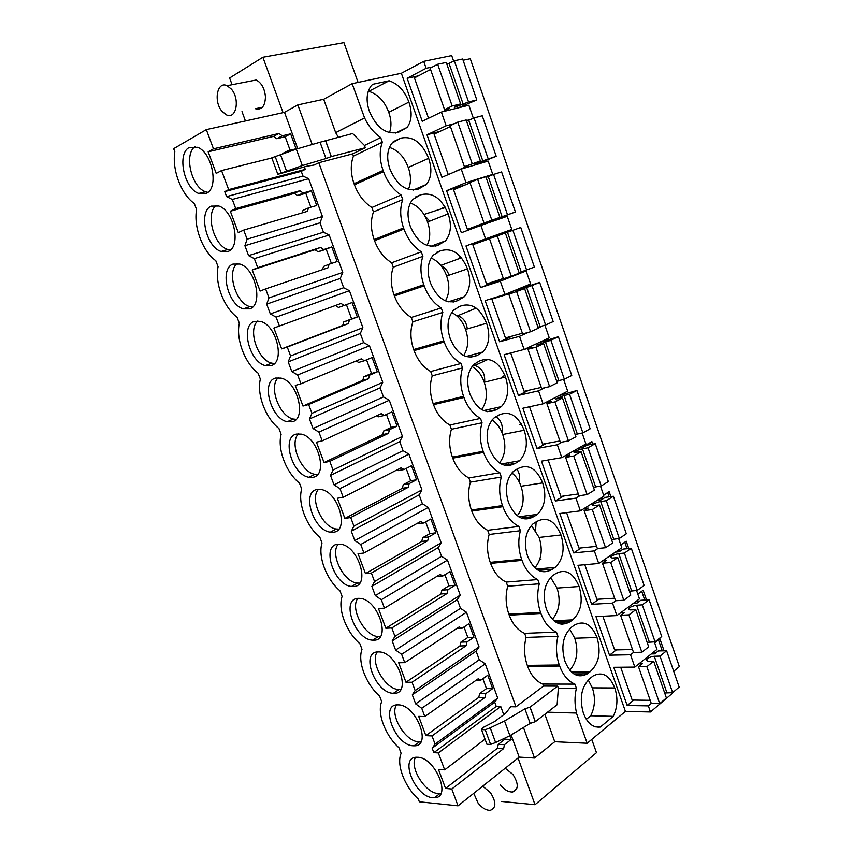 <?xml version="1.0" encoding="UTF-8"?>
<svg xmlns="http://www.w3.org/2000/svg" width="853" height="853" viewBox="0 0 853 853"><rect width="100%" height="100%" fill="white"/><g stroke="black" fill="none" stroke-linecap="round" stroke-linejoin="round"><path stroke-width="1.28" d="M673.699 671.279L679.329 666.598L470.28 58.729L463.104 60.243M511.118 734.945L519.178 757.112L534.532 758.04L554.738 741.726L587.163 743.251L625.43 711.423L650.466 711.978L672.175 693.489L671.887 692.657M519.178 757.112L458.04 805.818L419.356 801.788L418.343 799.08C404.525 786.541 396.165 764.437 401.134 753.327L399.076 747.857C385.321 735.606 376.866 713.268 381.675 701.603L379.596 696.069C365.905 684.127 357.354 661.544 362.003 649.314L359.902 643.727C346.275 632.084 337.639 609.266 342.117 596.46L339.995 590.809C326.432 579.475 317.711 556.412 322.018 543.009L319.864 537.305C306.376 526.301 297.558 502.971 301.685 488.982L299.52 483.203C286.096 472.53 277.182 448.945 281.138 434.348L278.942 428.505C265.592 418.162 256.582 394.331 260.357 379.095L258.128 373.188C244.864 363.197 235.748 339.089 239.33 323.223L237.091 317.252C223.902 307.613 214.679 283.239 218.08 266.722L215.809 260.687C202.705 251.4 193.386 226.759 196.585 209.571L194.281 203.462C181.262 194.559 171.837 169.63 174.833 151.77L173.671 148.678L206.319 129.613L213.474 148.827L208.164 151.802L273.514 136.384L276.798 138.719L285.179 136.725L290.116 150.267M224.734 191.616L301.258 171.336L302.996 176.091L226.599 196.617L224.734 191.616L228.657 189.622L221.556 170.557L216.214 173.394L208.164 151.802M509.795 735.744L511.16 739.487L504.475 744.669L503.633 748.593L451.781 789.004L458.04 805.818M451.781 789.004L445.565 788.439L438.463 769.395L444.658 769.854L485.037 739.156M302.996 176.091L308.679 178.725L322.434 216.513L320.014 222.814L323.447 232.229L329.173 235.023L342.767 272.395L340.283 278.43L343.674 287.738L349.431 290.702L362.888 327.669L360.329 333.427L362.003 338.033L363.677 342.629L369.477 345.774L382.784 382.336L380.15 387.827L383.466 396.933L389.299 400.238L402.456 436.395L399.758 441.641L403.042 450.651L408.907 454.116L421.926 489.878L419.164 494.868L422.406 503.782L428.302 507.396L441.172 542.785L438.346 547.53L441.555 556.337L447.484 560.112L460.225 595.117L457.336 599.627L460.513 608.338L466.463 612.262L479.066 646.894L476.113 651.159L479.258 659.785L485.24 663.858L497.715 698.117L494.697 702.158L432.183 748.177L433.846 752.645L438.346 752.922L444.658 769.854M432.183 748.177L435.083 744.136L432.023 735.926L425.871 735.638L418.695 716.371L424.815 716.563L478.138 678.817L480.911 680.097L487.767 675.235L492.639 688.638L485.826 693.574L484.952 697.466L432.023 735.926M476.113 651.159L412.308 694.843L415.667 703.874L421.745 708.299L424.815 716.563M412.308 694.843L415.134 690.546L412.042 682.24L405.964 682.24L398.703 662.76L404.748 662.664L459.191 626.934L462.006 628.309L469.001 623.703L473.937 637.255L466.975 641.925L466.069 645.774L412.042 682.24M457.336 599.627L392.199 640.912L395.6 650.039L401.646 654.304L404.748 662.664M392.199 640.912L394.96 636.359L391.836 627.957L385.823 628.245L378.476 608.541L384.458 608.157L440.031 574.474L442.899 575.956L450.032 571.617L455.022 585.318L447.921 589.732L446.993 593.528L391.836 627.957M438.346 547.53L371.876 586.374L375.309 595.597L381.312 599.702L384.458 608.157M371.876 586.374L374.552 581.554L371.396 573.056L365.468 573.632L358.036 553.714L363.932 553.021L420.668 521.46L423.578 523.038L430.861 518.965L435.904 532.816L428.664 536.953L427.694 540.717L371.396 573.056M419.164 494.868L351.308 531.206L354.795 540.546L360.755 544.481L363.932 553.021M351.308 531.206L353.92 526.12L350.722 517.526L344.868 518.411L337.361 498.259L343.183 497.267L401.081 467.849L404.055 469.534L411.487 465.738L416.584 479.738L409.184 483.608L408.192 487.33L350.722 517.526M399.758 441.641L330.516 475.42L334.035 484.856L339.963 488.62L343.183 497.267M330.516 475.42L333.043 470.046L329.812 461.356L324.044 462.55L316.442 442.163L322.189 440.862L381.291 413.662L384.308 415.443L391.89 411.935L397.04 426.095L389.501 429.677L388.478 433.345L329.812 461.356M380.15 387.827L309.479 418.983L313.04 428.537L318.926 432.119L322.189 440.862M309.479 418.983L311.931 413.332L308.658 404.546L302.975 406.049L295.287 385.428L300.949 383.807L361.277 358.857L364.348 360.755L372.079 357.535L377.293 371.844L369.594 375.139L368.549 378.764L308.658 404.546M360.329 333.427L288.207 361.896L291.801 371.556L297.654 374.968L300.949 383.807M288.207 361.896L290.574 355.957L287.269 347.064L281.661 348.888L273.888 328.042L341.04 303.455L344.164 305.459L352.054 302.538L357.322 317.007L349.474 320.003L348.387 323.586L287.269 347.064M340.283 278.43L266.68 304.148L270.326 313.925L276.127 317.145L279.453 326.091M266.68 304.148L268.972 297.91L265.614 288.911L260.101 291.076L252.232 269.974L314.981 249.716L318.158 251.816L326.209 249.204L331.412 263.481M320.014 222.814L244.907 245.717L248.586 255.612L254.354 258.64L257.723 267.693L252.232 269.974M244.907 245.717L247.103 239.192L243.713 230.086L238.286 232.581L230.331 211.235L294.37 193.364L297.59 195.582L305.8 193.279L310.876 207.194M226.599 196.617L232.315 199.453L235.727 208.612L230.331 211.235M432.812 797.726L434.454 797.768C452.058 797.928 435.286 757.336 417.661 757.261L416.744 757.24C398.895 756.75 414.899 796.862 432.812 797.726M317.327 489.441C301.109 491.371 313.136 530.406 330.324 532.155L333.352 532.208C349.719 531.28 338.545 491.797 321.101 489.505L317.327 489.441M211.203 206.138C198.109 211.576 206.095 247.157 221.151 251.475L228.167 251.4C241.367 246.986 234.202 210.915 218.912 206.031L211.203 206.138M373.795 640.176C391.655 640.774 378.146 599.307 360.041 598.39L358.132 598.358C340.443 598.763 354.795 639.771 372.622 640.155L373.795 640.176M398.031 704.877C379.233 703.65 395.078 745.682 413.353 745.789L414.068 745.799C432.631 746.738 416.083 704.215 398.052 704.877L398.031 704.877M393.691 693.276C412.33 694.662 397.498 652.097 379.159 651.927L378.188 651.905C359.742 651.521 375.384 693.628 393.457 693.265L393.691 693.276M232.922 264.099C219.264 268.866 227.858 304.958 243.372 308.861L249.684 308.85C263.46 305.097 255.687 268.535 239.938 264.067L232.922 264.099M206.394 193.3C219.061 188.214 212.418 152.559 197.576 147.292L189.238 147.505C176.688 153.604 184.131 188.758 198.738 193.45L206.394 193.3M291.993 421.787C306.995 419.42 297.729 381.579 281.095 378.103L275.604 378.05C260.73 381.43 270.838 418.823 287.226 421.734L291.993 421.787M296.588 434.06C281.053 436.725 292.067 474.897 308.871 477.253L312.784 477.307C328.458 475.654 318.297 437.035 301.237 434.124L296.588 434.06M254.386 321.4C240.13 325.473 249.439 362.184 265.39 365.606L270.955 365.638C285.329 362.578 276.862 325.409 260.666 321.421L254.386 321.4M353.686 586.491C370.788 586.32 358.495 545.877 340.699 544.257L337.841 544.203C320.909 545.376 334.035 585.371 351.575 586.448L353.686 586.491M494.697 702.158L496.254 706.433L500.764 706.519L503.75 714.707M500.764 706.519L438.346 752.922M312.198 144.498L297.846 104.898L323.682 99.279L352.15 83.669L401.368 73.273L423.706 61.352L451.706 55.594L453.615 61.117M297.74 148.689L284.507 112.329L297.846 104.898M304.361 166.868L305.267 169.374L228.657 189.622M301.258 171.336L305.267 169.374M534.532 758.04L523.454 727.47M515.98 706.828L543.542 686.079L557.627 686.132L530.086 707.116L524.915 708.854L504.549 720.998L490.23 727.822L485.218 729.71L481.529 729.603L482.659 727.694L494.601 721.574L505.669 713.257L510.766 706.721L515.98 706.828L318.809 162.731L352.62 153.86L365.287 147.74L364.466 145.468L380.694 137.578C373.955 132.94 368.581 126.393 364.583 117.927L352.15 83.669M277.79 174.193L271.776 157.826L296.322 149.104L320.067 142.227L325.974 158.541L302.325 165.578L277.822 174.311L306.717 166.25L314.171 165.002L318.809 162.731M554.738 741.726L544.864 714.27M547.359 712.33L576.404 713.033L587.163 743.251M625.43 711.423L401.368 73.273M402.733 199.581C399.78 208.175 400.057 217.611 403.544 227.911L403.959 229.052L374.542 240.706L374.147 239.586C370.714 229.574 370.49 220.351 373.454 211.949L402.733 199.581L401.113 195.017C393.222 189.729 387.347 181.934 383.498 171.624L383.082 170.472C379.553 160.065 379.297 150.64 382.336 142.195L380.694 137.578M403.959 229.052C407.766 239.235 413.545 246.816 421.297 251.806L391.687 262.777L393.265 267.17C390.375 275.711 390.631 284.945 394.022 294.861L394.417 295.959C398.116 305.747 403.746 312.912 411.306 317.444L412.863 321.794C410.048 330.463 410.325 339.707 413.684 349.527L414.078 350.615C417.735 360.297 423.28 367.259 430.701 371.524L432.247 375.821C429.507 384.628 429.805 393.883 433.132 403.597L433.516 404.674C437.131 414.238 442.59 421.019 449.894 425.018L451.418 429.272C448.763 438.197 449.083 447.473 452.367 457.091L452.751 458.157C456.323 467.604 461.697 474.204 468.873 477.936L470.387 482.148C467.807 491.189 468.137 500.476 471.4 509.998L471.773 511.054C475.313 520.405 480.602 526.813 487.66 530.289L489.153 534.458C486.647 543.628 486.999 552.925 490.219 562.351L490.592 563.385C494.09 572.63 499.304 578.867 506.234 582.087L507.716 586.214C505.285 595.501 505.658 604.809 508.846 614.139L509.22 615.162C512.674 624.3 517.814 630.367 524.627 633.342L526.088 637.415C523.721 646.819 524.115 656.138 527.282 665.372L527.644 666.396C531.067 675.427 536.121 681.323 542.817 684.063L574.933 684.127C568.215 681.323 563.119 675.288 559.653 666.022L559.28 664.977L527.282 665.372M393.265 267.17L422.896 256.327L421.297 251.806M422.896 256.327C420.028 265.048 420.326 274.517 423.781 284.699L394.022 294.861M412.863 321.794L442.835 312.422L441.246 307.965C433.633 303.273 427.95 295.895 424.186 285.83L423.781 284.699M442.835 312.422C440.052 321.293 440.372 330.772 443.795 340.859L413.684 349.527M432.247 375.821L462.55 367.91L460.983 363.495C453.508 359.081 447.91 351.916 444.189 341.968L443.795 340.859M462.55 367.91C459.852 376.919 460.193 386.409 463.574 396.378L433.132 403.597M451.418 429.272L482.052 422.779L480.506 418.407C473.159 414.281 467.647 407.307 463.968 397.487L463.574 396.378M482.052 422.779C479.429 431.917 479.791 441.417 483.139 451.29L452.367 457.091M470.387 482.148L501.34 477.04L499.805 472.722C492.586 468.873 487.159 462.091 483.534 452.389L483.139 451.29M501.34 477.04C498.792 486.306 499.176 495.828 502.492 505.594L471.4 509.998M489.153 534.458L520.415 530.715L518.891 526.44C511.811 522.857 506.469 516.268 502.875 506.682L502.492 505.594M520.415 530.715C517.942 540.109 518.347 549.641 521.631 559.301L490.219 562.351M507.716 586.214L539.277 583.804L537.774 579.571C530.811 576.255 525.555 569.857 522.004 560.378L521.631 559.301M539.277 583.804C536.889 593.315 537.315 602.858 540.557 612.433L508.846 614.139M526.088 637.415L557.937 636.317L556.455 632.137C549.62 629.077 544.438 622.861 540.93 613.488L540.557 612.433M557.937 636.317C555.623 645.945 556.071 655.499 559.28 664.977M557.627 686.132L558.352 688.168L576.404 688.264L574.933 684.127M576.404 688.264C574.485 696.411 574.538 704.621 576.564 712.905L576.404 713.033M600.309 727.044L613.243 716.349C617.572 707.489 618.073 698.031 614.746 687.955C609.564 675.267 602.389 671.247 593.23 675.885L590.596 677.932C581.501 686.132 579.091 697.861 583.388 713.129C587.237 723.184 592.878 727.822 600.309 727.044L595.693 726.895M554.727 574.304L552.435 575.754C544.214 583.783 542.199 594.893 546.378 609.063C552.339 622.893 560.208 627.136 570.007 621.794L572.704 619.864C581.149 611.889 583.281 600.768 579.102 586.501C573.184 572.48 565.208 568.29 555.196 573.92L554.727 574.304M552.819 568.887L555.175 567.394C563.172 559.525 565.112 548.714 560.997 534.97C554.802 520.458 546.528 516.076 536.185 521.844L533.05 523.827C525.277 531.75 523.454 542.529 527.581 556.188C533.946 570.71 542.231 575.05 552.424 569.207L538.062 570.177M542.689 482.883C536.42 468.169 528.007 463.488 517.451 468.83L513.463 471.314C506.149 479.109 504.518 489.579 508.569 502.716C515.191 517.707 523.753 522.271 534.255 516.374L537.443 514.37C544.992 506.629 546.741 496.126 542.689 482.883L521.012 486.242C524.766 497.992 523.507 507.823 517.238 515.734M486.594 323.234C480.09 307.912 471.219 302.25 459.98 306.248L453.529 310.161C447.537 317.487 446.45 327.008 450.256 338.737C457.144 354.4 466.175 359.945 477.349 355.381L482.99 351.948C489.206 344.665 490.411 335.09 486.594 323.234L465.535 329.397C468.947 339.537 468.308 348.259 463.627 355.552M479.343 361.032L473.703 364.498C467.273 371.993 466.015 381.824 469.907 394.001C476.71 409.44 485.581 414.643 496.521 409.632L501.361 406.646C508.015 399.204 509.39 389.32 505.498 377.026C499.069 361.907 490.358 356.575 479.343 361.032M489.345 448.657C496.051 463.872 504.773 468.755 515.489 463.296L519.509 460.791C526.61 453.188 528.167 443.006 524.19 430.243C517.846 415.326 509.284 410.314 498.504 415.219L493.684 418.215C486.818 425.86 485.368 436.011 489.345 448.657M428.643 158.317C421.894 142.334 412.543 135.627 400.59 138.197L391.836 143.24C387.027 150.011 386.409 158.658 389.97 169.171C397.125 185.538 406.646 192.138 418.546 189.003L426.457 184.408C431.469 177.659 432.204 168.958 428.643 158.317L408.256 167.455C411.135 175.654 411.167 182.979 408.374 189.419M467.487 268.866C460.908 253.32 451.877 247.317 440.404 250.857L433.164 255.175C427.588 262.319 426.66 271.553 430.392 282.855C437.365 298.742 446.556 304.638 457.965 300.533L464.384 296.673C470.184 289.562 471.219 280.296 467.487 268.866L446.652 275.999C449.894 285.52 449.488 293.795 445.426 300.842M597.015 637.5C591.481 624.151 583.91 620.046 574.314 625.174L571.617 627.115C562.948 635.24 560.741 646.67 564.985 661.384C570.55 674.531 578.014 678.679 587.397 673.827L590.041 671.791C598.934 663.719 601.258 652.289 597.015 637.5L574.773 638.225C578.697 651.074 577.033 661.747 569.783 670.234M448.177 213.89C441.513 198.131 432.322 191.786 420.604 194.847L412.596 199.538C407.414 206.501 406.646 215.436 410.293 226.333C417.352 242.455 426.713 248.703 438.367 245.078L445.543 240.834C450.938 233.903 451.813 224.915 448.177 213.89L427.556 222.015C430.626 230.886 430.445 238.701 427.022 245.472M408.896 102.115C404.759 90.972 398.17 83.861 389.149 80.779L372.58 84.34L370.863 86.238C366.427 92.828 365.937 101.198 369.413 111.359C376.663 127.961 386.356 134.945 398.5 132.29L407.137 127.396C411.786 120.838 412.372 112.415 408.896 102.115L388.744 112.297C391.42 119.815 391.655 126.607 389.458 132.695M650.466 711.978L648.344 705.879L627.158 705.495L613.755 667.302L634.824 667.089L630.527 654.773L609.5 655.179L595.97 616.58L616.868 615.567L612.529 603.114L591.662 604.319L577.982 565.315L598.71 563.481L594.328 550.899L573.642 552.925L559.813 513.506L580.371 510.851L575.935 498.131L555.42 500.988L541.452 461.142L561.818 457.634L557.34 444.776L537.006 448.486L522.889 408.214L543.073 403.842L538.542 390.845L518.4 395.419L504.123 354.709L524.115 349.453L519.53 336.317L499.591 341.786L485.154 300.629L504.944 294.466L500.316 281.181L480.57 287.557L465.973 245.952L485.57 238.872L480.889 225.427L461.345 232.741L446.588 190.677L465.973 182.649L461.238 169.065L441.907 177.317L426.99 134.785L446.162 125.796L441.374 112.052L422.246 121.286L407.169 78.284L418.375 75.864M423.706 61.352L426.116 68.293L407.169 78.284M648.344 705.879L651.265 703.405M473.351 118.226L468.873 105.239L441.374 112.052M465.973 182.649L492.767 174.385L488.161 161.078L461.238 169.065M492.767 174.385L486.007 177.168M487.276 222.388L487.532 223.134M485.57 238.872L511.8 229.468L507.247 216.299L480.889 225.427M511.8 229.468L492.202 236.548L492.565 237.603M504.944 294.466L530.63 283.953L526.13 270.923L518.272 273.482M524.115 349.453L549.257 337.841L544.886 325.185M543.073 403.842L567.682 391.164L563.62 379.393M561.818 457.634L585.915 443.923L582.151 433.015M580.371 510.851L603.956 496.115L600.48 486.061M598.71 563.481L621.805 547.754L618.617 538.542M616.868 615.567L639.462 598.859L636.562 590.457M634.824 667.089L656.938 649.421L654.315 641.829M664.05 650.807L659.902 638.78L654.688 642.895M655.221 653.398L654.518 651.361M619.896 551.294L619.267 549.481M628.778 548.554L626.241 541.197L620.813 544.875M637.649 602.613L636.988 600.693M646.499 599.947L643.151 590.233L637.831 594.136M583.825 447.004L583.591 446.354L591.897 441.619L592.75 444.104M601.951 499.431L601.365 497.725M610.855 496.606L609.149 491.659L603.615 495.113M475.547 307.698L474.439 308.85M460.737 256.966L457.496 259.269M521.343 423.92L519.786 424.463M440.425 209.156L444.893 206.703M504.923 375.448L502.865 376.344M591.758 739.423L596.471 752.666L535.034 804.699L518.038 758.029M535.034 804.699L501.169 801.415M505.232 768.222L512.952 774.481C518.741 783.704 518.656 789.537 512.685 791.968C508.527 792.213 504.443 789.867 500.423 784.92M503.633 748.593L497.395 748.262L445.565 788.439M504.699 738.549L504.933 739.188L498.259 744.349L497.395 748.262M415.507 757.357C409.312 767.54 425.231 793.055 438.197 793.557L440.905 793.461M511.16 739.487L504.933 739.188M504.475 744.669L498.259 744.349M530.086 707.116L535.343 721.67L557.126 704.738L558.352 688.168M535.343 721.67L530.182 723.408L509.902 735.681L495.614 742.536L490.614 744.424L486.914 744.264M576.564 712.905L547.519 712.202M543.542 686.079L542.817 684.063M614.746 687.955L592.323 687.849C595.607 697.754 595.074 707.052 590.713 715.763L586.299 719.346M574.485 674.296L583.473 675.651M588.207 679.948L592.323 687.849M613.243 716.349L590.713 715.763M627.158 705.495L633.704 700.078M630.527 654.773L633.544 652.406M658.484 639.889L662.269 650.85M581.49 674.009L580.083 673.87M576.287 672.324L575.636 671.887M524.915 708.854L530.182 723.408M530.001 707.116L535.257 721.67M496.254 706.433L433.846 752.645M284.507 112.329L206.319 129.613M213.474 148.827L278.942 133.463L282.236 135.808L290.628 133.825L296.076 148.785L287.728 150.853L287.376 151.866M271.83 157.965L221.556 170.557M323.682 99.279L335.677 132.642L338.257 137.077M335.677 132.642L364.38 117.97M426.116 68.293L432.567 66.939M446.78 63.932L449.083 63.442M245.429 120.966L241.996 111.615M232.091 84.703L229.617 78.007L262.884 57.258L343.93 42.65L358.079 82.41M283.057 112.649L262.884 57.258M227.047 85.684C217.11 80.704 213.282 101.646 222.121 111.434L226.557 114.92C236.26 119.751 240.247 98.969 231.302 89.053L227.047 85.684L256.252 80.001C261.626 82.965 264.697 88.605 265.454 96.922C265.059 106.284 261.722 110.229 255.431 108.736L262.425 107.233M278.942 133.463L273.514 136.384M195.134 146.545C183.672 154.02 191.403 187.202 205.445 191.701L207.844 192.351M282.236 135.808L276.798 138.719M290.628 133.825L285.179 136.725M287.728 150.853L282.748 153.433M320.067 142.227L352.62 133.516L364.466 145.468M335.89 132.588L364.583 117.927M382.336 142.195L353.43 156.11L352.62 153.86M389.149 80.779L368.165 91.655M369.136 91.442C378.114 94.406 384.65 101.358 388.744 112.297M446.162 125.796L454.574 123.61M466.388 120.55L470.792 119.409M325.974 158.541L331.305 156.589L325.409 140.265M331.305 156.589L325.483 140.233M331.38 156.557L365.287 147.74M374.542 240.706C378.284 250.611 383.999 257.969 391.687 262.777M373.454 211.949L371.865 207.503C364.039 202.406 358.239 194.857 354.453 184.834L354.048 183.704C350.583 173.575 350.37 164.384 353.43 156.11M556.455 632.137L524.627 633.342M559.227 623.756L562.628 624.279M569.548 628.928L574.773 638.225M589.348 672.239L571.83 672.356M479.258 659.785L415.667 703.874M485.24 663.858L421.745 708.299M497.715 698.117L435.083 744.136M609.5 655.179L616.356 649.901M612.529 603.114L615.813 600.736M480.911 680.097L476.326 680.097M482.873 678.711L486.477 688.606L479.663 693.51L478.778 697.381L425.871 735.638M492.639 688.638L486.477 688.606M485.826 693.574L479.663 693.51M484.952 697.466L478.778 697.381M641.712 591.289L644.74 600.054M555.271 621.57L554.685 620.707M396.464 704.973C389.522 715.23 405.676 741.907 418.855 741.811L420.977 741.694M537.774 579.571L506.234 582.087M579.102 586.501L557.041 588.09C560.922 600.64 559.365 611.057 552.371 619.342M550.601 577.428L557.041 588.09M571.179 620.845L554.94 621.592M460.513 608.338L395.6 650.039M466.463 612.262L401.646 654.304M479.066 646.894L415.134 690.546M591.662 604.319L598.87 599.19M594.328 550.899L597.974 548.468M462.006 628.309L456.728 628.544M464.011 626.987L467.828 637.479L460.876 642.128L459.97 645.956L405.964 682.24M473.937 637.255L467.828 637.479M466.975 641.925L460.876 642.128M466.069 645.774L459.97 645.956M624.769 542.188L627.019 548.724M535.919 568.748L535.673 566.946M539.682 559.675L540.93 559.419M377.25 651.98C369.605 662.227 385.663 689.928 399.065 689.491L400.803 689.384M518.891 526.44L487.66 530.289M560.997 534.97L539.117 537.433C542.945 549.62 541.527 559.749 534.852 567.842M531.366 525.448L539.117 537.433M441.555 556.337L375.309 595.597M447.484 560.112L381.312 599.702M460.225 595.117L394.96 636.359M573.642 552.925L581.277 547.903M575.935 498.131L580.072 495.604M436.779 576.447L442.899 575.956M444.935 574.719L448.977 585.798L441.886 590.191L440.948 593.976L385.823 628.245M455.022 585.318L448.977 585.798M447.921 589.732L441.886 590.191M446.993 593.528L440.948 593.976M607.656 492.597L609.117 496.841M536.153 521.865L535.567 530.15M357.855 598.38C349.698 608.328 364.732 636.413 378.348 636.583L380.374 636.53M499.805 472.722L468.873 477.936M511.843 472.978C515.948 476.006 519.008 480.431 521.012 486.242M534.255 516.374L521.183 518.07M422.406 503.782L354.795 540.546M428.302 507.396L360.755 544.481M441.172 542.785L374.552 581.554M555.42 500.988L563.641 496.03M557.34 444.776L562.212 442.067M575.242 434.817L576.425 434.166M416.989 523.507L423.578 523.038M425.658 521.876L429.933 533.573L422.693 537.699L421.723 541.442L365.468 573.632M435.904 532.816L429.933 533.573M428.664 536.953L422.693 537.699M427.694 540.717L421.723 541.442M590.361 442.494L591.022 444.413M516.939 469.043C519.669 473.426 520.319 477.499 518.859 481.252M338.268 544.161C329.621 553.81 343.631 582.322 357.418 583.089L359.689 583.111M480.506 418.407L449.894 425.018M524.19 430.243L502.716 434.508C506.373 445.778 505.307 455.267 499.517 462.987M492.042 420.007C496.862 423.109 500.423 427.939 502.716 434.508M515.489 463.296L504.283 465.248M403.042 450.651L334.035 484.856M408.907 454.116L339.963 488.62M421.926 489.878L353.92 526.12M537.006 448.486L546.048 443.517M538.542 390.845L544.672 387.763M556.828 381.654L559.312 380.417M396.965 469.95L398.17 470.621L404.055 469.534M406.177 468.446L410.677 480.772L403.288 484.621L402.285 488.321L344.868 518.411M416.584 479.738L410.677 480.772M409.184 483.608L403.288 484.621M408.192 487.33L402.285 488.321M496.051 416.392C501.308 420.86 503.217 426.095 501.799 432.087M318.489 489.302C309.351 498.653 322.37 527.644 336.274 529.009L338.748 529.116M460.983 363.495L430.701 371.524M505.498 377.026L484.227 382.229C487.767 392.956 486.914 402.083 481.646 409.6M471.976 366.534C477.541 369.648 481.636 374.883 484.227 382.229M496.521 409.632L487.33 411.658M383.466 396.933L313.04 428.537M389.299 400.238L318.926 432.119M402.456 436.395L333.043 470.046M518.4 395.419L528.785 390.258M519.53 336.317L528.338 332.361M538.222 327.925L543.34 325.622M376.706 415.774L378.487 416.818L384.308 415.443M386.473 414.441L391.207 427.406L383.669 430.978L382.645 434.625L324.044 462.55M397.04 426.095L391.207 427.406M389.501 429.677L383.669 430.978M388.478 433.345L382.645 434.625M472.839 365.436L474.79 365.447C482.041 368.101 485.314 373.667 484.6 382.144M298.497 433.814C288.911 442.856 300.949 472.391 314.949 474.321L317.551 474.535M441.246 307.965L411.306 317.444M459.98 306.248L458.807 306.622M451.653 312.55C457.997 315.631 462.625 321.24 465.535 329.397M477.349 355.381L470.28 357.279M363.677 342.629L291.801 371.556M369.477 345.774L297.654 374.968M382.784 382.336L311.931 413.332M499.591 341.786L512.738 335.922M500.316 281.181L526.13 270.923M356.202 360.958L358.601 362.429L364.348 360.755M366.555 359.838L371.524 373.454L363.836 376.738L362.781 380.342L302.975 406.049M377.293 371.844L371.524 373.454M369.594 375.139L363.836 376.738M368.549 378.764L362.781 380.342M456.504 315.621L457.677 315.749C463.158 317.508 466.367 321.88 467.305 328.885M278.302 377.687C268.279 386.409 279.368 416.552 293.421 419.036L296.108 419.345M440.404 250.857L437.067 252.072M431.106 258.054C438.218 261.05 443.4 267.032 446.652 275.999M457.965 300.533L453.082 302.09M343.674 287.738L270.326 313.925M349.431 290.702L276.127 317.145M362.888 327.669L290.574 355.957M480.57 287.557L503.355 278.536M465.973 245.952L492.202 236.548M335.474 305.502L338.492 307.432L344.164 305.459M346.414 304.628L351.628 318.905L343.78 321.901L342.693 325.451L281.661 348.888M357.322 317.007L351.628 318.905M349.474 320.003L343.78 321.901M348.387 323.586L342.693 325.451M441.182 265.784C444.871 267.298 447.462 270.444 448.945 275.21M257.873 320.899C247.445 329.311 257.627 360.115 271.712 363.143L274.41 363.549M401.113 195.017L371.865 207.503M420.604 194.847L415.187 197.118M410.346 203.003C418.226 205.904 423.962 212.237 427.556 222.015M438.367 245.078L435.691 246.069M323.447 232.229L248.586 255.612M329.173 235.023L254.354 258.64M257.723 267.693L320.568 247.423L323.745 249.545L331.806 246.922L337.138 261.551L329.119 264.249L328.01 267.778L265.614 288.911M342.767 272.395L268.972 297.91M446.588 190.677L465.514 184.813M320.568 247.423L314.981 249.716M323.745 249.545L318.158 251.816M331.806 246.922L326.209 249.204M329.119 264.249L323.511 266.445L322.487 269.644M424.677 215.596L429.731 221.162M237.209 263.46C226.408 271.553 235.727 303.082 249.812 306.622L252.467 307.133M400.59 138.197L393.212 141.715M389.405 147.409C398.031 150.192 404.311 156.877 408.256 167.455M308.679 178.725L232.315 199.453M235.727 208.612L299.872 190.763L303.114 193.002L311.334 190.688L316.719 205.488L308.541 207.876L307.389 211.352L243.713 230.086M322.434 216.513L247.103 239.192M426.99 134.785L440.073 131.351M299.872 190.763L294.37 193.364M303.114 193.002L297.59 195.582M311.334 190.688L305.8 193.279M308.541 207.876L303.007 210.382L302.175 212.887M216.299 205.338C205.147 213.122 213.655 245.451 227.73 249.481L230.278 250.068M672.633 692.657L659.998 656.096L666.62 650.754L679.159 687.102L672.633 692.657L664.668 692.988M638.513 666.769L651.308 703.522L659.71 703.65L666.396 697.967L653.665 661.214L646.873 666.683L638.513 666.769L642.298 663.741L638.961 663.783M620.696 667.227L632.18 700.057L650.189 700.302M659.998 656.096L654.262 656.256C649.89 656.917 647.203 658.228 646.19 660.19L648.067 661.224L653.665 661.214M666.62 650.754L658.292 650.935L654.614 653.878L651.287 653.942M666.865 692.668L654.262 656.256M659.71 703.65L646.873 666.683M655.061 641.797L642.298 604.852L649.058 599.798L661.725 636.541L655.061 641.797L647.139 642.384M620.579 615.269L633.512 652.406L641.861 652.236L648.685 646.841L635.816 609.692L628.885 614.864L620.579 615.269L624.449 612.401L620.899 612.582M602.847 616.239L614.64 649.943L632.51 649.528M642.298 604.852L636.594 605.225C632.233 605.982 629.514 607.261 628.437 609.063L630.271 609.927L635.816 609.692M649.058 599.798L640.795 600.288L637.042 603.071L633.491 603.274M649.336 642.021L636.594 605.225M641.861 652.236L628.885 614.864M637.308 590.404L624.396 553.053L631.316 548.308L644.111 585.435L637.308 590.404L629.429 591.246M602.453 563.215L615.525 600.747L623.81 600.256L630.783 595.159L617.775 557.617L610.695 562.49L602.453 563.215L606.408 560.506L602.581 560.858M584.806 564.707L596.919 599.307L614.64 598.22M624.396 553.053L618.745 553.64C614.395 554.503 611.644 555.751 610.503 557.382L612.273 558.065L617.775 557.617M631.316 548.308L623.106 549.097L619.267 551.72L615.439 552.094M631.615 590.83L618.745 553.64M623.81 600.256L610.695 562.49M619.353 538.456L606.312 500.711L613.382 496.254L626.315 533.786L619.353 538.456L611.526 539.565M584.134 510.595L597.345 548.532L605.566 547.722L612.689 542.934L599.542 504.976L592.302 509.54L584.134 510.595L588.175 508.057L583.942 508.612M566.584 512.632L579.006 548.138L596.588 546.357M606.312 500.711L600.693 501.511C596.364 502.481 593.581 503.696 592.377 505.157L594.093 505.648L599.542 504.976M613.382 496.254L605.235 497.374L601.312 499.826L597.089 500.402M613.712 539.096L600.693 501.511M605.566 547.722L592.302 509.54M601.216 485.954L588.026 447.793L595.245 443.656L608.317 481.582L601.216 485.954L593.432 487.33M565.624 457.4L578.974 495.753L587.12 494.612L594.402 490.134L581.117 451.759L573.717 456.003L565.624 457.4L569.751 455.044L564.899 455.886M548.148 459.98L560.911 496.425L578.345 493.94M588.026 447.793L582.46 448.806C578.131 449.894 575.327 451.077 574.048 452.367L581.117 451.759M595.245 443.656L587.173 445.095L583.164 447.377L578.323 448.241M595.607 486.807L582.46 448.806M587.12 494.612L573.717 456.003M582.876 432.876L569.548 394.31L576.927 390.482L590.137 428.824L582.876 432.876L575.146 434.529M546.901 403.629L560.4 442.398L568.471 440.916L575.914 436.757L562.479 397.967L554.919 401.891L546.901 403.629L551.113 401.443L545.238 402.723M529.532 406.774L542.615 444.157L559.899 440.958M569.548 394.31L564.025 395.547L555.527 399.012L562.479 397.967M576.927 390.482L558.95 395.664M577.321 433.953L564.025 395.547M568.471 440.916L554.919 401.891M564.334 379.222L550.867 340.24L558.395 336.732L571.755 375.491L564.334 379.222L556.657 381.152M527.975 349.261L541.623 388.467L549.62 386.633L557.233 382.805L543.649 343.588L535.919 347.171L527.975 349.261L532.283 347.267L524.328 349.357M510.702 352.982L524.126 391.335L541.25 387.401M550.867 340.24L536.804 345.06L543.649 343.588M558.395 336.732L538.328 342.885M558.822 380.534L545.387 341.701M549.62 386.633L535.919 347.171M545.6 324.993L531.973 285.574L539.672 282.407L553.181 321.581L545.6 324.993L537.966 327.2M508.836 294.296L522.633 333.928L530.566 331.742L538.339 328.256L524.606 288.602L508.836 294.296L513.239 292.483L491.85 299.126L497.875 296.663M491.85 299.126L505.434 337.937L522.399 333.246M531.973 285.574L517.878 290.532L524.606 288.602M539.672 282.407L513.229 291.076M540.13 326.518L526.546 287.269M530.566 331.742L516.705 291.854M526.653 270.156L512.877 230.299L520.746 227.474L534.394 267.085L519.082 272.651M503.345 278.504L486.541 283.964L472.818 244.736L489.483 238.723L503.441 278.792L511.288 276.244L519.232 273.099L505.349 233.008L512.877 230.299M489.483 238.712L505.349 233.008M521.236 271.926L507.492 232.24M511.288 276.244L497.278 235.908M484.035 223.038L467.444 229.393L482.137 224.318L515.404 211.981L493.343 219.839L499.911 217.334L485.869 176.795L477.637 179.333L469.918 182.521L484.035 223.038L499.911 217.334M507.492 214.711L493.567 174.417L486.093 177.435M493.567 174.417L501.596 171.933L515.404 211.981M467.444 229.393L453.561 189.739L470.067 182.937M502.129 216.726L488.236 176.603M491.797 220.127L477.637 179.333M472.978 165.578L496.201 156.28L473.927 163.925L480.378 160.94L466.186 119.942L457.762 122.118L450.139 125.69L464.405 166.666L480.378 160.94M451.397 173.266L469.022 165.301L464.405 166.666M488.129 158.658L474.044 117.906L466.634 121.233M474.044 117.906L482.244 115.784L496.201 156.28M448.134 174.236L434.102 134.145L450.427 126.521M482.809 160.908L468.766 120.337M472.093 163.381L457.762 122.118M457.794 107.99L476.795 99.95L468.542 101.965L454.308 107.382L460.631 103.906L446.268 62.45L437.674 64.252L430.125 68.219L444.552 109.664L452.165 105.985L460.631 103.906M442.472 111.786L449.275 108.502L444.552 109.664M468.542 101.965L454.297 60.766L446.951 64.401M454.297 60.766L462.678 59.006L476.795 99.95M428.537 118.247L414.43 77.932L430.573 69.477M463.275 104.471L449.073 63.453M452.165 105.985L437.674 64.252M473.746 793.311L478.032 802.993C482.094 808.047 486.199 810.489 490.347 810.297C496.297 807.93 496.329 802.044 490.454 792.629L482.691 786.189M485.218 729.71L490.614 744.424M490.23 727.822L495.614 742.536M504.549 720.998L509.902 735.681M281.095 172.69L275.029 156.152M286.427 170.792L280.381 154.265M302.325 165.578L296.322 149.104M559.653 666.022L527.644 666.396M540.93 613.488L509.22 615.162M522.004 560.378L490.592 563.385M502.875 506.682L471.773 511.054M483.534 452.389L452.751 458.157M463.968 397.487L433.516 404.674M444.189 341.968L414.078 350.615M424.186 285.83L394.417 295.959M403.544 227.911L374.147 239.586M383.498 171.624L354.453 184.834M383.082 170.472L354.048 183.704M439.839 793.589L434.454 797.768M584.529 672.271L585.115 671.823M516.822 788.577L512.685 791.968M481.657 729.955L486.914 744.274M205.445 191.701L198.738 193.45M407.137 127.396L395.302 133.121M590.041 671.791L571.35 671.919M587.397 673.827L573.856 673.913M419.559 741.822L414.068 745.799M572.704 619.864L553.864 620.749M570.007 621.794L556.22 622.423M399.065 689.491L393.457 693.265M555.175 567.394L536.334 569.058M552.424 569.207L538.51 570.412M378.348 636.583L372.622 640.155M537.443 514.37L518.773 516.811M508.441 463.371L510.147 462.433M357.418 583.089L351.575 586.448M519.509 460.791L501.201 464M336.274 529.009L330.324 532.155M501.361 406.646L483.608 410.581M474.79 365.447L488.236 359.305M314.949 474.321L308.871 477.253M482.99 351.948L466.005 356.533M457.677 315.749L476.166 308.146M293.421 419.036L287.226 421.734M464.384 296.673L448.369 301.802M440.841 265.368L461.462 257.809M271.712 363.143L265.39 365.606M445.543 240.834L430.701 246.357M423.994 214.466L445.383 207.556M249.812 306.622L243.372 308.861M426.457 184.408L413.001 190.155M227.73 249.481L221.151 251.475"/></g></svg>
